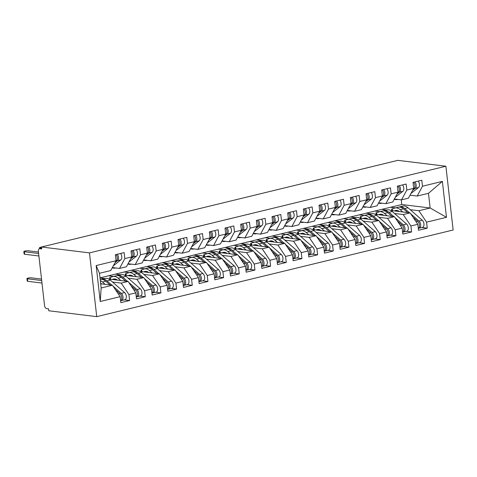 <?xml version="1.0" encoding="UTF-8"?>
<svg xmlns="http://www.w3.org/2000/svg" width="477" height="477" viewBox="0 0 477 477"><rect width="100%" height="100%" fill="white"/><g stroke="black" fill="none" stroke-linecap="round" stroke-linejoin="round"><path stroke-width="0.72" d="M41.636 248.261L39.818 248.702A2.963 1.711 -103.7 0 0 39.448 248.72A2.963 1.711 -103.7 0 0 38.375 251.379L44.54 305.483A2.963 1.711 -103.7 0 0 46.645 308.601L48.535 308.834L48.755 310.765L96.742 316.65L453.15 229.997L445.888 166.234L89.479 252.882L96.742 316.65M383.896 209.659L383.806 208.884M368.232 213.469L368.143 212.694M352.563 217.279L352.473 216.504M336.899 221.084L336.81 220.314M321.23 224.894L321.14 224.124M305.566 228.704L305.477 227.928M289.897 232.514L289.807 231.739M274.233 236.318L274.144 235.549M258.564 240.128L258.48 239.359M242.9 243.938L242.811 243.163M227.231 247.748L227.147 246.973M211.567 251.558L211.478 250.783M195.898 255.362L195.814 254.593M180.234 259.172L180.145 258.403M164.571 262.982L164.482 262.207M148.902 266.792L148.812 266.017M133.238 270.596L133.149 269.827M117.569 274.406L117.479 273.637M101.905 278.216L101.816 277.441M96.157 265.558L116.054 260.722L110.759 270.548L99.484 273.291L96.157 265.558L100.248 301.5L120.144 296.664L120.83 302.651L129.601 300.516L128.921 294.53L135.814 292.854L136.494 298.84L145.27 296.712L144.585 290.72L151.477 289.044L152.163 295.036L160.934 292.902L160.254 286.91L167.147 285.234L167.826 291.226L176.597 289.092L175.918 283.099L182.81 281.424L183.496 287.416L192.267 285.282L191.581 279.295L198.48 277.62L199.159 283.606L207.93 281.478L207.251 275.485L214.143 273.81L214.823 279.796L223.6 277.668L222.914 271.675L229.807 270L230.492 275.992L239.263 273.858L238.583 267.865L245.476 266.19L246.156 272.182L254.933 270.048L254.247 264.061L261.14 262.38L261.825 268.372L270.596 266.238L269.916 260.251L276.809 258.576L277.489 264.562L286.266 262.433L285.58 256.441L292.473 254.766L293.158 260.758L301.929 258.623L301.249 252.631L308.142 250.956L308.822 256.948L317.599 254.813L316.913 248.821L323.805 247.146L324.491 253.138L333.262 251.003L332.582 245.017L339.475 243.342L340.155 249.328L348.931 247.199L348.246 241.207L355.138 239.532L355.824 245.518L364.595 243.389L363.915 237.397L370.808 235.721L371.488 241.714L380.258 239.579L379.579 233.587L386.471 231.911L387.157 237.904L395.928 235.769L395.242 229.783L402.141 228.101L402.821 234.094L411.591 231.959L410.912 225.973L417.804 224.297L418.484 230.284L427.261 228.155L421.96 227.505M100.003 277.882L401.777 204.52L430.147 207.996L428.471 193.31L442.376 181.385L422.485 186.221L421.799 180.234L413.028 182.363L413.708 188.355L406.815 190.031L406.136 184.039L397.359 186.173L398.045 192.165L391.152 193.841L390.466 187.849L381.695 189.983L382.375 195.969L375.482 197.651L374.803 191.659L366.026 193.793L366.712 199.78L359.819 201.455L359.133 195.469L350.362 197.597L351.042 203.59L344.15 205.265L343.47 199.273L334.693 201.407L335.379 207.4L328.486 209.075L327.8 203.083L319.03 205.217L319.709 211.21L312.817 212.885L312.137 206.893L303.366 209.027L304.046 215.014L297.153 216.689L296.467 210.703L287.697 212.837L288.382 218.824L281.484 220.499L280.804 214.513L272.033 216.641L272.713 222.634L265.82 224.309L265.14 218.317L256.364 220.452L257.049 226.444L250.157 228.119L249.471 222.127L240.7 224.262L241.38 230.248L234.487 231.929L233.808 225.937L225.031 228.072L225.716 234.058L218.824 235.733L218.138 229.747L209.367 231.876L210.047 237.868L203.154 239.543L202.475 233.551L193.698 235.686L194.383 241.678L187.491 243.353L186.805 237.361L178.034 239.496L178.714 245.488L171.821 247.164L171.142 241.171L162.365 243.306L163.051 249.292L156.158 250.968L155.472 244.981L146.701 247.116L147.381 253.102L140.488 254.778L139.809 248.791L131.038 250.92L131.718 256.912L124.825 258.588L124.139 252.595L115.368 254.73L116.054 260.722M442.376 181.385L446.472 217.327L426.575 222.163L427.261 228.155M381.725 209.391L386.74 210.005M390.848 210.512L410.095 212.873L403.202 214.549L394.521 213.481M374.833 211.067L379.847 211.681M417.804 224.297L410.095 212.873M410.912 225.973L403.202 214.549M428.471 193.31L417.19 196.053L410.041 195.176M422.485 186.221L417.19 196.053M366.062 213.201L371.07 213.815M375.178 214.322L394.425 216.677L387.533 218.353L378.857 217.291M359.163 214.877L364.178 215.491M402.141 228.101L394.425 216.677M395.242 229.783L387.533 218.353M413.708 188.355L408.419 198.188L401.527 199.863L394.372 198.987M406.815 190.031L401.527 199.863M350.392 217.011L355.407 217.625M359.515 218.126L378.762 220.487L371.869 222.163L363.188 221.101M343.5 218.687L348.514 219.301M386.471 231.911L378.762 220.487M379.579 233.587L371.869 222.163M398.045 192.165L392.756 201.992L385.857 203.667L378.708 202.791M391.152 193.841L385.857 203.667M334.729 220.821L339.743 221.435M343.851 221.936L363.092 224.297L356.2 225.973L347.524 224.911M327.836 222.497L332.845 223.111M370.808 235.721L363.092 224.297M363.915 237.397L356.2 225.973M382.375 195.969L377.086 205.802L370.194 207.477L363.039 206.601M375.482 197.651L370.194 207.477M319.059 224.625L324.074 225.245M328.182 225.746L347.429 228.107L340.536 229.783L331.861 228.716M312.167 226.307L317.181 226.921M355.138 239.532L347.429 228.107M348.246 241.207L340.536 229.783M366.712 199.78L361.423 209.612L354.53 211.287L347.375 210.411M359.819 201.455L354.53 211.287M303.396 228.435L308.41 229.049M312.518 229.556L331.759 231.917L324.867 233.593L316.191 232.526M296.503 230.111L301.518 230.725M339.475 243.342L331.759 231.917M332.582 245.017L324.867 233.593M351.042 203.59L345.753 213.422L338.861 215.097L331.706 214.221M344.15 205.265L338.861 215.097M287.726 232.245L292.741 232.859M296.849 233.366L316.096 235.721L309.203 237.397L300.528 236.336M280.834 233.921L285.848 234.535M323.805 247.146L316.096 235.721M316.913 248.821L309.203 237.397M335.379 207.4L330.09 217.232L323.197 218.907L316.042 218.031M328.486 209.075L323.197 218.907M272.063 236.055L277.077 236.67M281.186 237.17L300.427 239.532L293.534 241.207L284.858 240.146M265.17 237.731L270.185 238.345M308.142 250.956L300.427 239.532M301.249 252.631L293.534 241.207M319.709 211.21L314.421 221.036L307.528 222.711L300.373 221.835M312.817 212.885L307.528 222.711M256.393 239.865L261.408 240.48M265.516 240.98L284.763 243.342L277.87 245.017L269.195 243.956M249.501 241.541L254.515 242.155M292.473 254.766L284.763 243.342M285.58 256.441L277.87 245.017M304.046 215.014L298.757 224.846L291.864 226.521L284.709 225.645M297.153 216.689L291.864 226.521M240.73 243.669L245.744 244.284M249.853 244.79L269.094 247.152L262.201 248.827L253.525 247.76M233.837 245.345L238.852 245.965M276.809 258.576L269.094 247.152M269.916 260.251L262.201 248.827M288.382 218.824L283.088 228.656L276.195 230.331L269.046 229.455M281.484 220.499L276.195 230.331M225.061 247.48L230.075 248.094M234.183 248.6L253.43 250.956L246.537 252.631L237.862 251.57M218.168 249.155L223.182 249.769M261.14 262.38L253.43 250.956M254.247 264.061L246.537 252.631M272.713 222.634L267.424 232.466L260.531 234.141L253.376 233.265M265.82 224.309L260.531 234.141M209.397 251.29L214.411 251.904M218.52 252.405L237.767 254.766L230.874 256.441L222.193 255.38M202.504 252.965L207.519 253.579M245.476 266.19L237.767 254.766M238.583 267.865L230.874 256.441M257.049 226.444L251.755 236.27L244.862 237.951L237.713 237.069M250.157 228.119L244.862 237.951M193.734 255.1L198.742 255.714M202.85 256.215L222.097 258.576L215.205 260.251L206.529 259.19M186.835 256.775L191.849 257.389M229.807 270L222.097 258.576M222.914 271.675L215.205 260.251M241.38 230.248L236.091 240.08L229.198 241.756L222.043 240.879M234.487 231.929L229.198 241.756M178.064 258.904L183.079 259.524M187.187 260.025L206.434 262.386L199.541 264.061L190.86 262.994M171.171 260.585L176.186 261.199M214.143 273.81L206.434 262.386M207.251 275.485L199.541 264.061M225.716 234.058L220.428 243.89L213.529 245.566L206.38 244.689M218.824 235.733L213.529 245.566M162.401 262.714L167.415 263.328M171.523 263.835L190.764 266.196L183.872 267.871L175.196 266.804M155.508 264.389L160.516 265.003M198.48 277.62L190.764 266.196M191.581 279.295L183.872 267.871M210.047 237.868L204.758 247.7L197.866 249.376L190.711 248.499M203.154 239.543L197.866 249.376M146.731 266.524L151.746 267.138M155.854 267.645L175.101 270L168.208 271.675L159.533 270.614M139.839 268.199L144.853 268.813M182.81 281.424L175.101 270M175.918 283.099L168.208 271.675M194.383 241.678L189.095 251.51L182.202 253.186L175.047 252.309M187.491 243.353L182.202 253.186M131.068 270.334L136.082 270.948M140.19 271.449L159.431 273.81L152.539 275.485L143.863 274.424M124.175 272.009L129.189 272.623M167.147 285.234L159.431 273.81M160.254 286.91L152.539 275.485M178.714 245.488L173.425 255.314L166.533 256.99L159.378 256.113M171.821 247.164L166.533 256.99M115.398 274.144L120.413 274.758M124.521 275.259L143.768 277.62L136.875 279.295L128.2 278.234M108.506 275.819L113.52 276.433M151.477 289.044L143.768 277.62M144.585 290.72L136.875 279.295M163.051 249.292L157.762 259.124L150.869 260.8L143.714 259.923M156.158 250.968L150.869 260.8M100.015 277.984L104.749 278.562M108.857 279.069L128.098 281.43L121.206 283.105L112.53 282.038M135.814 292.854L128.098 281.43M128.921 294.53L121.206 283.105M147.381 253.102L142.092 262.934L135.2 264.61L128.045 263.733M140.488 254.778L135.2 264.61M39.818 248.702L41.714 248.934L41.493 247.003L89.479 252.882M100.677 283.797L112.435 285.234L101.154 287.977L100.248 301.5M120.144 296.664L112.435 285.234M131.718 256.912L126.429 266.744L119.536 268.42L112.381 267.543M124.825 258.588L119.536 268.42M41.493 247.003L397.896 160.35L445.888 166.234M401.777 204.52L401.246 199.827M390.496 207.262L395.511 207.877M410.19 209.671L418.866 210.739L430.147 207.996L446.472 217.327M99.484 273.291L101.154 287.977M426.575 222.163L418.866 210.739M129.601 300.516L124.3 299.866M145.27 296.712L139.97 296.062M160.934 292.902L155.633 292.252M176.597 289.092L171.303 288.442M192.267 285.282L186.966 284.632M207.93 281.478L202.636 280.828M223.6 277.668L218.299 277.018M239.263 273.858L233.963 273.208M254.933 270.048L249.632 269.398M270.596 266.238L265.295 265.588M286.266 262.433L280.965 261.784M301.929 258.623L296.628 257.974M317.599 254.813L312.298 254.163M333.262 251.003L327.961 250.353M348.931 247.199L343.631 246.549M364.595 243.389L359.294 242.739M380.258 239.579L374.964 238.929M395.928 235.769L390.627 235.119M411.591 231.959L406.291 231.309M115.607 261.545L116.34 260.973A3.947 2.284 -103.7 0 0 117.241 257.687A3.947 2.284 -103.7 0 0 116.018 254.575M114.975 262.72L117.592 260.669A3.947 2.284 -103.7 0 0 118.493 257.383A3.947 2.284 -103.7 0 0 117.27 254.271M120.562 253.466A3.947 2.284 76.3 0 1 121.784 256.578A3.947 2.284 76.3 0 1 120.884 259.864L113.317 265.808M38.452 252.029L28.262 250.783A2.468 0.429 -6.5 0 0 25.502 250.938A2.468 0.429 -6.5 0 0 23.85 251.534A2.468 0.429 -6.5 0 0 24.345 251.731L24.631 254.247A2.468 0.429 173.5 0 1 24.136 254.05L23.85 251.534M38.905 255.994L24.631 254.247M38.619 253.484L24.345 251.731M113.073 286.188L121.319 293.385A3.947 2.284 76.3 0 1 123.006 296.986A3.947 2.284 76.3 0 1 121.575 300.534L124.861 299.735A3.947 2.284 -103.7 0 0 126.292 296.187A3.947 2.284 -103.7 0 0 124.61 292.58L110.312 280.106A12.444 7.185 -103.7 0 0 105.232 278.449L101.941 279.248A12.444 7.185 76.3 0 1 107.021 280.905L111.916 285.174M121.575 300.534A3.947 2.284 76.3 0 1 121.092 300.564L120.896 300.54M115.374 289.593L120.067 293.689A3.947 2.284 76.3 0 1 121.748 297.29A3.947 2.284 76.3 0 1 120.609 300.731M27.427 278.783L27.714 281.299A2.468 0.429 173.5 0 1 27.219 281.102L26.933 278.586A2.468 0.429 -6.5 0 0 27.427 278.783L41.696 280.536M41.535 279.081L31.345 277.835A2.468 0.429 -6.5 0 0 28.584 277.99A2.468 0.429 -6.5 0 0 26.933 278.586M101.756 283.928A9.874 5.7 -103.7 0 0 100.611 283.201M101.279 279.45L101.613 279.343A12.444 7.185 76.3 0 1 101.941 279.248M100.206 279.671L100.689 279.552A12.444 7.185 76.3 0 1 105.769 281.209L110.05 284.942M105.155 284.346L102.477 282.008A12.444 7.185 -103.7 0 0 100.319 280.631M27.714 281.299L41.982 283.046M131.276 257.735L132.004 257.163A3.947 2.284 -103.7 0 0 132.904 253.877A3.947 2.284 -103.7 0 0 131.682 250.765M130.638 258.91L133.262 256.859A3.947 2.284 -103.7 0 0 134.156 253.573A3.947 2.284 -103.7 0 0 132.94 250.461M136.225 249.662A3.947 2.284 76.3 0 1 137.448 252.774A3.947 2.284 76.3 0 1 136.547 256.06L128.981 261.998M41.499 247.074A2.468 0.429 -6.5 0 0 39.513 247.73A2.468 0.429 -6.5 0 0 40.008 247.927L40.086 248.565M41.618 248.123L40.008 247.927M115.637 267.943A12.444 7.185 76.3 0 1 115.219 268.068A12.444 7.185 76.3 0 1 112.256 267.77M146.94 253.931L147.673 253.353A3.947 2.284 -103.7 0 0 148.574 250.067A3.947 2.284 -103.7 0 0 147.351 246.955M146.308 255.106L148.925 253.048A3.947 2.284 -103.7 0 0 149.826 249.763A3.947 2.284 -103.7 0 0 148.603 246.651M151.895 245.852A3.947 2.284 76.3 0 1 153.117 248.964A3.947 2.284 76.3 0 1 152.217 252.25L144.644 258.188M131.306 264.133A12.444 7.185 76.3 0 1 130.889 264.258A12.444 7.185 76.3 0 1 127.925 263.96M162.603 250.121L163.337 249.543A3.947 2.284 -103.7 0 0 164.237 246.257A3.947 2.284 -103.7 0 0 163.015 243.145M161.971 251.296L164.595 249.238A3.947 2.284 -103.7 0 0 165.489 245.953A3.947 2.284 -103.7 0 0 164.273 242.841M167.558 242.042A3.947 2.284 76.3 0 1 168.78 245.154A3.947 2.284 76.3 0 1 167.88 248.439L160.314 254.378M146.97 260.323A12.444 7.185 76.3 0 1 146.552 260.448A12.444 7.185 76.3 0 1 143.589 260.15M178.273 246.311L179.006 245.738A3.947 2.284 -103.7 0 0 179.901 242.453A3.947 2.284 -103.7 0 0 178.684 239.335M177.641 247.485L180.258 245.428A3.947 2.284 -103.7 0 0 181.159 242.143A3.947 2.284 -103.7 0 0 179.936 239.031M183.228 238.232A3.947 2.284 76.3 0 1 184.444 241.344A3.947 2.284 76.3 0 1 183.55 244.629L175.977 250.574M162.639 256.513A12.444 7.185 76.3 0 1 162.222 256.638A12.444 7.185 76.3 0 1 159.258 256.34M128.742 282.378L136.988 289.575A3.947 2.284 76.3 0 1 138.67 293.176A3.947 2.284 76.3 0 1 137.239 296.724L140.53 295.925A3.947 2.284 -103.7 0 0 141.961 292.377A3.947 2.284 -103.7 0 0 140.28 288.776L125.982 276.296A12.444 7.185 -103.7 0 0 120.896 274.639L117.604 275.438A12.444 7.185 76.3 0 1 122.69 277.095L127.58 281.364M137.239 296.724A3.947 2.284 76.3 0 1 136.762 296.754L136.565 296.73M131.038 285.783L135.736 289.879A3.947 2.284 76.3 0 1 137.418 293.48A3.947 2.284 76.3 0 1 136.273 296.921M114.76 278.956L113.943 279.236L114.987 278.985M117.425 280.118A9.874 5.7 -103.7 0 0 113.669 279.039A9.874 5.7 -103.7 0 0 113.407 279.111L112.28 279.486M115.303 279.045L113.138 279.594M116.943 275.646L117.276 275.533A12.444 7.185 76.3 0 1 117.604 275.438M109.943 279.2L109.543 277.745L110.223 277.471L110.718 279.295M120.824 280.536L118.147 278.198A12.444 7.185 -103.7 0 0 113.061 276.541A12.444 7.185 -103.7 0 0 112.733 276.636L110.223 277.471M113.061 276.541L116.352 275.742A12.444 7.185 76.3 0 1 121.438 277.399L125.713 281.138M144.406 278.568L152.652 285.765A3.947 2.284 76.3 0 1 154.339 289.366A3.947 2.284 76.3 0 1 152.908 292.914L156.194 292.115A3.947 2.284 -103.7 0 0 157.625 288.567A3.947 2.284 -103.7 0 0 155.943 284.966L141.645 272.486A12.444 7.185 -103.7 0 0 136.559 270.829L133.274 271.628A12.444 7.185 76.3 0 1 138.354 273.285L143.249 277.554M152.908 292.914A3.947 2.284 76.3 0 1 152.425 292.944L152.229 292.92M146.707 281.973L151.4 286.069A3.947 2.284 76.3 0 1 153.081 289.67A3.947 2.284 76.3 0 1 151.942 293.111M130.424 275.146L129.607 275.432L130.656 275.175M133.089 276.308A9.874 5.7 -103.7 0 0 129.333 275.229A9.874 5.7 -103.7 0 0 129.076 275.307L127.943 275.682M130.966 275.235L128.808 275.784M132.606 271.836L132.946 271.723A12.444 7.185 76.3 0 1 133.274 271.628M125.606 275.39L125.212 273.941L125.886 273.661L126.387 275.485M136.488 276.726L133.81 274.394A12.444 7.185 -103.7 0 0 128.73 272.737A12.444 7.185 -103.7 0 0 128.402 272.826L125.886 273.661M128.73 272.737L132.022 271.938A12.444 7.185 76.3 0 1 137.102 273.589L141.383 277.328M160.075 274.758L168.321 281.955A3.947 2.284 76.3 0 1 170.003 285.556A3.947 2.284 76.3 0 1 168.572 289.104L171.863 288.305A3.947 2.284 -103.7 0 0 173.294 284.757A3.947 2.284 -103.7 0 0 171.607 281.156L157.315 268.676A12.444 7.185 -103.7 0 0 152.229 267.019L148.937 267.824A12.444 7.185 76.3 0 1 154.023 269.481L158.913 273.744M168.572 289.104A3.947 2.284 76.3 0 1 168.095 289.134L167.892 289.11M162.371 278.163L167.069 282.259A3.947 2.284 76.3 0 1 168.751 285.86A3.947 2.284 76.3 0 1 167.606 289.3M146.093 271.341L145.276 271.622L146.32 271.365M148.752 272.504A9.874 5.7 -103.7 0 0 145.002 271.419A9.874 5.7 -103.7 0 0 144.74 271.496L143.613 271.872M146.636 271.425L144.471 271.979M148.275 268.026L148.609 267.913A12.444 7.185 76.3 0 1 148.937 267.824M141.275 271.586L140.876 270.131L141.556 269.857L142.051 271.681M152.157 272.916L149.48 270.584A12.444 7.185 -103.7 0 0 144.394 268.927A12.444 7.185 -103.7 0 0 144.066 269.022L141.556 269.857M144.394 268.927L147.685 268.128A12.444 7.185 76.3 0 1 152.771 269.785L157.046 273.518M175.739 270.954L183.985 278.151A3.947 2.284 76.3 0 1 185.666 281.752A3.947 2.284 76.3 0 1 184.235 285.3L187.527 284.495A3.947 2.284 -103.7 0 0 188.958 280.947A3.947 2.284 -103.7 0 0 187.276 277.346L172.978 264.872A12.444 7.185 -103.7 0 0 167.892 263.215L164.607 264.014A12.444 7.185 76.3 0 1 169.687 265.671L174.582 269.94M184.235 285.3A3.947 2.284 76.3 0 1 183.758 285.324L183.562 285.306M178.04 274.353L182.733 278.455A3.947 2.284 76.3 0 1 184.414 282.056A3.947 2.284 76.3 0 1 183.275 285.496M161.757 267.531L160.94 267.812L161.989 267.555M164.422 268.694A9.874 5.7 -103.7 0 0 160.666 267.609A9.874 5.7 -103.7 0 0 160.409 267.686L159.276 268.062M162.299 267.615L160.141 268.169M163.939 264.216L164.279 264.109A12.444 7.185 76.3 0 1 164.607 264.014M156.939 267.776L156.545 266.321L157.219 266.047L157.72 267.871M167.821 269.111L165.143 266.774A12.444 7.185 -103.7 0 0 160.063 265.117A12.444 7.185 -103.7 0 0 159.735 265.212L157.219 266.047M160.063 265.117L163.349 264.318A12.444 7.185 76.3 0 1 168.435 265.975L172.716 269.708M193.936 242.501L194.67 241.928A3.947 2.284 -103.7 0 0 195.57 238.643A3.947 2.284 -103.7 0 0 194.348 235.531M193.304 243.675L195.922 241.624A3.947 2.284 -103.7 0 0 196.822 238.339A3.947 2.284 -103.7 0 0 195.606 235.227M198.891 234.422A3.947 2.284 76.3 0 1 200.113 237.54A3.947 2.284 76.3 0 1 199.213 240.819L191.647 246.764M178.303 252.709A12.444 7.185 76.3 0 1 177.885 252.834A12.444 7.185 76.3 0 1 174.922 252.536M191.408 267.144L199.654 274.341A3.947 2.284 76.3 0 1 201.336 277.942A3.947 2.284 76.3 0 1 199.905 281.49L203.196 280.691A3.947 2.284 -103.7 0 0 204.627 277.143A3.947 2.284 -103.7 0 0 202.94 273.542L188.642 261.062A12.444 7.185 -103.7 0 0 183.562 259.405L180.27 260.203A12.444 7.185 76.3 0 1 185.356 261.861L190.245 266.13M199.905 281.49A3.947 2.284 76.3 0 1 199.428 281.519L199.225 281.496M193.704 270.548L198.396 274.645A3.947 2.284 76.3 0 1 200.084 278.246A3.947 2.284 76.3 0 1 198.939 281.686M177.426 263.721L176.609 264.002L177.653 263.745M180.085 264.884A9.874 5.7 -103.7 0 0 176.335 263.805A9.874 5.7 -103.7 0 0 176.073 263.876L174.946 264.252M177.969 263.805L175.804 264.359M179.608 260.412L179.942 260.299A12.444 7.185 76.3 0 1 180.27 260.203M172.602 263.966L172.209 262.511L172.889 262.237L173.384 264.061M183.49 265.301L180.813 262.964A12.444 7.185 -103.7 0 0 175.727 261.307A12.444 7.185 -103.7 0 0 175.399 261.402L172.889 262.237M175.727 261.307L179.018 260.508A12.444 7.185 76.3 0 1 184.104 262.165L188.379 265.904M209.606 238.691L210.339 238.118A3.947 2.284 -103.7 0 0 211.233 234.833A3.947 2.284 -103.7 0 0 210.017 231.721M208.974 239.871L211.591 237.814A3.947 2.284 -103.7 0 0 212.492 234.529A3.947 2.284 -103.7 0 0 211.269 231.417M214.561 230.618A3.947 2.284 76.3 0 1 215.777 233.73A3.947 2.284 76.3 0 1 214.883 237.015L207.31 242.954M193.966 248.899A12.444 7.185 76.3 0 1 193.549 249.024A12.444 7.185 76.3 0 1 190.591 248.726M225.269 234.887L226.003 234.308A3.947 2.284 -103.7 0 0 226.903 231.023A3.947 2.284 -103.7 0 0 225.681 227.911M224.637 236.061L227.255 234.004A3.947 2.284 -103.7 0 0 228.155 230.719A3.947 2.284 -103.7 0 0 226.933 227.607M230.224 226.808A3.947 2.284 76.3 0 1 231.446 229.92A3.947 2.284 76.3 0 1 230.546 233.205L222.98 239.144M209.636 245.089A12.444 7.185 76.3 0 1 209.218 245.214A12.444 7.185 76.3 0 1 206.255 244.916M240.939 231.077L241.672 230.498A3.947 2.284 -103.7 0 0 242.566 227.213A3.947 2.284 -103.7 0 0 241.35 224.101M240.307 232.251L242.924 230.194A3.947 2.284 -103.7 0 0 243.819 226.909A3.947 2.284 -103.7 0 0 242.602 223.796M245.893 222.997A3.947 2.284 76.3 0 1 247.11 226.11A3.947 2.284 76.3 0 1 246.215 229.395L238.643 235.334M225.299 241.279A12.444 7.185 76.3 0 1 224.882 241.404A12.444 7.185 76.3 0 1 221.924 241.106M207.072 263.334L215.318 270.531A3.947 2.284 76.3 0 1 216.999 274.132A3.947 2.284 76.3 0 1 215.568 277.68L218.86 276.881A3.947 2.284 -103.7 0 0 220.291 273.333A3.947 2.284 -103.7 0 0 218.609 269.732L204.311 257.252A12.444 7.185 -103.7 0 0 199.225 255.594L195.94 256.393A12.444 7.185 76.3 0 1 201.02 258.051L205.909 262.32M215.568 277.68A3.947 2.284 76.3 0 1 215.091 277.709L214.894 277.686M209.367 266.738L214.066 270.835A3.947 2.284 76.3 0 1 215.747 274.436A3.947 2.284 76.3 0 1 214.608 277.876M193.09 259.911L192.273 260.198L193.322 259.941M195.755 261.074A9.874 5.7 -103.7 0 0 191.998 259.995A9.874 5.7 -103.7 0 0 191.742 260.066L190.609 260.442M193.632 260.001L191.474 260.549M195.272 256.602L195.612 256.489A12.444 7.185 76.3 0 1 195.94 256.393M188.272 260.156L187.878 258.707L188.552 258.427L189.053 260.251M199.153 261.491L196.476 259.154A12.444 7.185 -103.7 0 0 191.396 257.502A12.444 7.185 -103.7 0 0 191.068 257.592L188.552 258.427M191.396 257.502L194.682 256.698A12.444 7.185 76.3 0 1 199.768 258.355L204.049 262.094M222.741 259.524L230.987 266.721A3.947 2.284 76.3 0 1 232.669 270.322A3.947 2.284 76.3 0 1 231.238 273.87L234.529 273.071A3.947 2.284 -103.7 0 0 235.96 269.523A3.947 2.284 -103.7 0 0 234.273 265.922L219.975 253.442A12.444 7.185 -103.7 0 0 214.894 251.784L211.603 252.589A12.444 7.185 76.3 0 1 216.689 254.241L221.578 258.51M231.238 273.87A3.947 2.284 76.3 0 1 230.761 273.899L230.558 273.876M225.037 262.928L229.729 267.025A3.947 2.284 76.3 0 1 231.417 270.626A3.947 2.284 76.3 0 1 230.272 274.066M208.759 256.101L207.942 256.387L208.986 256.131M211.418 257.264A9.874 5.7 -103.7 0 0 207.668 256.185A9.874 5.7 -103.7 0 0 207.406 256.262L206.273 256.638M209.302 256.191L207.137 256.739M210.941 252.792L211.275 252.679A12.444 7.185 76.3 0 1 211.603 252.589M203.935 256.352L203.542 254.897L204.222 254.617L204.716 256.447M214.817 257.681L212.146 255.35A12.444 7.185 -103.7 0 0 207.06 253.692A12.444 7.185 -103.7 0 0 206.732 253.788L204.222 254.617M207.06 253.692L210.351 252.893A12.444 7.185 76.3 0 1 215.431 254.551L219.712 258.284M238.405 255.714L246.651 262.91A3.947 2.284 76.3 0 1 248.332 266.512A3.947 2.284 76.3 0 1 246.901 270.06L250.192 269.261A3.947 2.284 -103.7 0 0 251.623 265.713A3.947 2.284 -103.7 0 0 249.942 262.111L235.644 249.632A12.444 7.185 -103.7 0 0 230.558 247.98L227.267 248.779A12.444 7.185 76.3 0 1 232.353 250.437L237.242 254.706M246.901 270.06A3.947 2.284 76.3 0 1 246.424 270.089L246.227 270.065M240.7 259.118L245.399 263.215A3.947 2.284 76.3 0 1 247.08 266.822A3.947 2.284 76.3 0 1 245.941 270.262M224.423 252.297L223.606 252.577L224.655 252.321M227.088 253.46A9.874 5.7 -103.7 0 0 223.331 252.375A9.874 5.7 -103.7 0 0 223.075 252.452L221.942 252.828M224.965 252.381L222.807 252.935M226.605 248.982L226.939 248.875A12.444 7.185 76.3 0 1 227.267 248.779M219.605 252.542L219.205 251.087L219.885 250.813L220.38 252.637M230.486 253.877L227.809 251.54A12.444 7.185 -103.7 0 0 222.723 249.882A12.444 7.185 -103.7 0 0 222.395 249.978L219.885 250.813M222.723 249.882L226.015 249.083A12.444 7.185 76.3 0 1 231.101 250.741L235.382 254.474M256.602 227.267L257.336 226.694A3.947 2.284 -103.7 0 0 258.236 223.409A3.947 2.284 -103.7 0 0 257.014 220.296M255.97 228.441L258.588 226.384A3.947 2.284 -103.7 0 0 259.488 223.105A3.947 2.284 -103.7 0 0 258.266 219.986M261.557 219.187A3.947 2.284 76.3 0 1 262.779 222.3A3.947 2.284 76.3 0 1 261.879 225.585L254.313 231.53M240.968 237.468A12.444 7.185 76.3 0 1 240.551 237.594A12.444 7.185 76.3 0 1 237.588 237.296M254.074 251.91L262.314 259.106A3.947 2.284 76.3 0 1 264.002 262.708A3.947 2.284 76.3 0 1 262.571 266.255L265.862 265.456A3.947 2.284 -103.7 0 0 267.287 261.909A3.947 2.284 -103.7 0 0 265.606 258.301L251.307 245.828A12.444 7.185 -103.7 0 0 246.227 244.17L242.936 244.969A12.444 7.185 76.3 0 1 248.022 246.627L252.911 250.896M262.571 266.255A3.947 2.284 76.3 0 1 262.094 266.279L261.891 266.261M256.37 255.314L261.062 259.41A3.947 2.284 76.3 0 1 262.749 263.012A3.947 2.284 76.3 0 1 261.605 266.452M240.092 248.487L239.269 248.767L240.319 248.511M242.751 249.65A9.874 5.7 -103.7 0 0 239.001 248.571A9.874 5.7 -103.7 0 0 238.738 248.642L237.606 249.018M240.635 248.571L238.47 249.125M242.274 245.172L242.608 245.065A12.444 7.185 76.3 0 1 242.936 244.969M235.268 248.732L234.875 247.277L235.555 247.003L236.049 248.827M246.15 250.067L243.479 247.73A12.444 7.185 -103.7 0 0 238.393 246.072A12.444 7.185 -103.7 0 0 238.065 246.168L235.555 247.003M238.393 246.072L241.684 245.273A12.444 7.185 76.3 0 1 246.764 246.931L251.045 250.663M272.272 223.457L273.005 222.884A3.947 2.284 -103.7 0 0 273.899 219.599A3.947 2.284 -103.7 0 0 272.683 216.486M271.64 224.631L274.257 222.58A3.947 2.284 -103.7 0 0 275.151 219.295A3.947 2.284 -103.7 0 0 273.935 216.182M277.226 215.383A3.947 2.284 76.3 0 1 278.443 218.496A3.947 2.284 76.3 0 1 277.542 221.781L269.976 227.72M256.632 233.664A12.444 7.185 76.3 0 1 256.215 233.79A12.444 7.185 76.3 0 1 253.257 233.492M269.738 248.1L277.984 255.296A3.947 2.284 76.3 0 1 279.665 258.898A3.947 2.284 76.3 0 1 278.234 262.445L281.525 261.646A3.947 2.284 -103.7 0 0 282.956 258.099A3.947 2.284 -103.7 0 0 281.275 254.497L266.977 242.018A12.444 7.185 -103.7 0 0 261.891 240.36L258.6 241.159A12.444 7.185 76.3 0 1 263.686 242.817L268.575 247.086M278.234 262.445A3.947 2.284 76.3 0 1 277.757 262.475L277.56 262.451M272.033 251.504L276.732 255.6A3.947 2.284 76.3 0 1 278.413 259.202A3.947 2.284 76.3 0 1 277.274 262.642M255.755 244.677L254.939 244.957L255.982 244.707M258.421 245.84A9.874 5.7 -103.7 0 0 254.664 244.761A9.874 5.7 -103.7 0 0 254.402 244.832L253.275 245.208M256.298 244.761L254.14 245.315M257.938 241.368L258.272 241.255A12.444 7.185 76.3 0 1 258.6 241.159M250.938 244.922L250.538 243.467L251.218 243.192L251.713 245.017M261.819 246.257L259.142 243.92A12.444 7.185 -103.7 0 0 254.056 242.262A12.444 7.185 -103.7 0 0 253.728 242.358L251.218 243.192M254.056 242.262L257.347 241.463A12.444 7.185 76.3 0 1 262.433 243.121L266.715 246.859M287.935 219.647L288.668 219.074A3.947 2.284 -103.7 0 0 289.569 215.789A3.947 2.284 -103.7 0 0 288.346 212.676M287.303 220.827L289.921 218.77A3.947 2.284 -103.7 0 0 290.821 215.485A3.947 2.284 -103.7 0 0 289.599 212.372M292.89 211.573A3.947 2.284 76.3 0 1 294.112 214.686A3.947 2.284 76.3 0 1 293.212 217.971L285.645 223.91M272.301 229.854A12.444 7.185 76.3 0 1 271.884 229.98A12.444 7.185 76.3 0 1 268.921 229.681M285.401 244.29L293.647 251.486A3.947 2.284 76.3 0 1 295.335 255.088A3.947 2.284 76.3 0 1 293.904 258.635L297.189 257.836A3.947 2.284 -103.7 0 0 298.62 254.289A3.947 2.284 -103.7 0 0 296.938 250.687L282.64 238.208A12.444 7.185 -103.7 0 0 277.56 236.55L274.269 237.349A12.444 7.185 76.3 0 1 279.349 239.007L284.244 243.276M293.904 258.635A3.947 2.284 76.3 0 1 293.421 258.665L293.224 258.641M287.703 247.694L292.395 251.79A3.947 2.284 76.3 0 1 294.076 255.392A3.947 2.284 76.3 0 1 292.938 258.832M271.425 240.867L270.602 241.153L271.651 240.897M274.084 242.03A9.874 5.7 -103.7 0 0 270.334 240.951A9.874 5.7 -103.7 0 0 270.071 241.028L268.939 241.404M271.968 240.957L269.803 241.505M273.607 237.558L273.941 237.445A12.444 7.185 76.3 0 1 274.269 237.349M266.601 241.112L266.208 239.663L266.882 239.382L267.382 241.207M277.483 242.447L274.806 240.116A12.444 7.185 -103.7 0 0 269.726 238.458A12.444 7.185 -103.7 0 0 269.398 238.548L266.882 239.382M269.726 238.458L273.017 237.653A12.444 7.185 76.3 0 1 278.097 239.311L282.378 243.049M303.605 215.842L304.332 215.264A3.947 2.284 -103.7 0 0 305.232 211.979A3.947 2.284 -103.7 0 0 304.016 208.866M302.967 217.017L305.59 214.96A3.947 2.284 -103.7 0 0 306.484 211.675A3.947 2.284 -103.7 0 0 305.268 208.562M308.553 207.763A3.947 2.284 76.3 0 1 309.776 210.876A3.947 2.284 76.3 0 1 308.875 214.161L301.309 220.1M287.965 226.044A12.444 7.185 76.3 0 1 287.548 226.17A12.444 7.185 76.3 0 1 284.59 225.871M301.07 240.48L309.317 247.676A3.947 2.284 76.3 0 1 310.998 251.278A3.947 2.284 76.3 0 1 309.567 254.825L312.858 254.026A3.947 2.284 -103.7 0 0 314.289 250.479A3.947 2.284 -103.7 0 0 312.608 246.877L298.31 234.398A12.444 7.185 -103.7 0 0 293.224 232.74L289.933 233.545A12.444 7.185 76.3 0 1 295.019 235.197L299.908 239.466M309.567 254.825A3.947 2.284 76.3 0 1 309.09 254.855L308.893 254.831M303.366 243.884L308.064 247.98A3.947 2.284 76.3 0 1 309.746 251.582A3.947 2.284 76.3 0 1 308.607 255.022M287.088 237.063L286.272 237.343L287.315 237.087M289.754 238.226A9.874 5.7 -103.7 0 0 285.997 237.141A9.874 5.7 -103.7 0 0 285.735 237.218L284.608 237.594M287.631 237.147L285.467 237.695M289.271 233.748L289.605 233.635A12.444 7.185 76.3 0 1 289.933 233.545M282.271 237.307L281.871 235.853L282.551 235.578L283.046 237.403M293.152 238.637L290.475 236.306A12.444 7.185 -103.7 0 0 285.389 234.648A12.444 7.185 -103.7 0 0 285.061 234.744L282.551 235.578M285.389 234.648L288.68 233.849A12.444 7.185 76.3 0 1 293.766 235.507L298.047 239.239M319.268 212.032L320.001 211.454A3.947 2.284 -103.7 0 0 320.902 208.175A3.947 2.284 -103.7 0 0 319.679 205.056M318.636 213.207L321.254 211.15A3.947 2.284 -103.7 0 0 322.154 207.865A3.947 2.284 -103.7 0 0 320.932 204.752M324.223 203.953A3.947 2.284 76.3 0 1 325.445 207.066A3.947 2.284 76.3 0 1 324.545 210.351L316.972 216.296M303.634 222.234A12.444 7.185 76.3 0 1 303.217 222.36A12.444 7.185 76.3 0 1 300.254 222.061M316.734 236.675L324.98 243.866A3.947 2.284 76.3 0 1 326.667 247.474A3.947 2.284 76.3 0 1 325.236 251.021L328.522 250.216A3.947 2.284 -103.7 0 0 329.953 246.669A3.947 2.284 -103.7 0 0 328.271 243.067L313.973 230.594A12.444 7.185 -103.7 0 0 308.893 228.936L305.602 229.735A12.444 7.185 76.3 0 1 310.682 231.393L315.577 235.662M325.236 251.021A3.947 2.284 76.3 0 1 324.754 251.045L324.557 251.027M319.035 240.074L323.728 244.176A3.947 2.284 76.3 0 1 325.409 247.778A3.947 2.284 76.3 0 1 324.271 251.218M302.752 233.253L301.935 233.533L302.984 233.277M305.417 234.416A9.874 5.7 -103.7 0 0 301.661 233.331A9.874 5.7 -103.7 0 0 301.404 233.408L300.272 233.784M303.3 233.336L301.136 233.891M304.934 229.938L305.274 229.831A12.444 7.185 76.3 0 1 305.602 229.735M297.934 233.497L297.541 232.043L298.214 231.768L298.715 233.593M308.816 234.833L306.139 232.496A12.444 7.185 -103.7 0 0 301.059 230.838A12.444 7.185 -103.7 0 0 300.731 230.934L298.214 231.768M301.059 230.838L304.35 230.039A12.444 7.185 76.3 0 1 309.43 231.697L313.711 235.429M334.932 208.222L335.665 207.65A3.947 2.284 -103.7 0 0 336.565 204.365A3.947 2.284 -103.7 0 0 335.343 201.252M334.299 209.397L336.923 207.346A3.947 2.284 -103.7 0 0 337.817 204.061A3.947 2.284 -103.7 0 0 336.601 200.948M339.886 200.143A3.947 2.284 76.3 0 1 341.109 203.256A3.947 2.284 76.3 0 1 340.208 206.541L332.642 212.486M319.298 218.424A12.444 7.185 76.3 0 1 318.88 218.549A12.444 7.185 76.3 0 1 315.917 218.257M332.403 232.865L340.65 240.062A3.947 2.284 76.3 0 1 342.331 243.664A3.947 2.284 76.3 0 1 340.9 247.211L344.191 246.412A3.947 2.284 -103.7 0 0 345.622 242.865A3.947 2.284 -103.7 0 0 343.941 239.263L329.643 226.784A12.444 7.185 -103.7 0 0 324.557 225.126L321.265 225.925A12.444 7.185 76.3 0 1 326.351 227.583L331.241 231.852M340.9 247.211A3.947 2.284 76.3 0 1 340.423 247.241L340.226 247.217M334.699 236.27L339.397 240.366A3.947 2.284 76.3 0 1 341.079 243.968A3.947 2.284 76.3 0 1 339.934 247.408M318.421 229.443L317.604 229.723L318.648 229.467M321.081 230.606A9.874 5.7 -103.7 0 0 317.33 229.526A9.874 5.7 -103.7 0 0 317.068 229.598L315.941 229.974M318.964 229.526L316.8 230.081M320.604 226.134L320.938 226.02A12.444 7.185 76.3 0 1 321.265 225.925M313.604 229.687L313.204 228.233L313.884 227.958L314.379 229.783M324.485 231.023L321.808 228.686A12.444 7.185 -103.7 0 0 316.722 227.028A12.444 7.185 -103.7 0 0 316.394 227.124L313.884 227.958M316.722 227.028L320.013 226.229A12.444 7.185 76.3 0 1 325.099 227.887L329.374 231.619M350.601 204.412L351.334 203.84A3.947 2.284 -103.7 0 0 352.229 200.555A3.947 2.284 -103.7 0 0 351.012 197.442M349.969 205.587L352.586 203.536A3.947 2.284 -103.7 0 0 353.487 200.251A3.947 2.284 -103.7 0 0 352.264 197.138M355.556 196.339A3.947 2.284 76.3 0 1 356.772 199.452A3.947 2.284 76.3 0 1 355.878 202.737L348.305 208.676M334.967 214.62A12.444 7.185 76.3 0 1 334.55 214.745A12.444 7.185 76.3 0 1 331.587 214.447M348.067 229.055L356.313 236.252A3.947 2.284 76.3 0 1 357.994 239.853A3.947 2.284 76.3 0 1 356.563 243.401L359.855 242.602A3.947 2.284 -103.7 0 0 361.286 239.055A3.947 2.284 -103.7 0 0 359.604 235.453L345.306 222.974A12.444 7.185 -103.7 0 0 340.22 221.316L336.935 222.115A12.444 7.185 76.3 0 1 342.015 223.773L346.91 228.042M356.563 243.401A3.947 2.284 76.3 0 1 356.086 243.431L355.89 243.407M350.368 232.46L355.061 236.556A3.947 2.284 76.3 0 1 356.742 240.158A3.947 2.284 76.3 0 1 355.603 243.598M334.085 225.633L333.268 225.913L334.317 225.663M336.75 226.796A9.874 5.7 -103.7 0 0 332.994 225.716A9.874 5.7 -103.7 0 0 332.737 225.788L331.604 226.164M334.627 225.722L332.469 226.271M336.267 222.324L336.607 222.21A12.444 7.185 76.3 0 1 336.935 222.115M329.267 225.877L328.874 224.428L329.547 224.148L330.048 225.973M340.149 227.213L337.472 224.876A12.444 7.185 -103.7 0 0 332.391 223.224A12.444 7.185 -103.7 0 0 332.064 223.314L329.547 224.148M332.391 223.224L335.677 222.419A12.444 7.185 76.3 0 1 340.763 224.077L345.044 227.815M366.264 200.608L366.998 200.03A3.947 2.284 -103.7 0 0 367.898 196.745A3.947 2.284 -103.7 0 0 366.676 193.632M365.632 201.783L368.25 199.726A3.947 2.284 -103.7 0 0 369.15 196.441A3.947 2.284 -103.7 0 0 367.934 193.328M371.219 192.529A3.947 2.284 76.3 0 1 372.442 195.642A3.947 2.284 76.3 0 1 371.541 198.927L363.975 204.866M350.631 210.81A12.444 7.185 76.3 0 1 350.213 210.935A12.444 7.185 76.3 0 1 347.25 210.637M363.736 225.245L371.982 232.442A3.947 2.284 76.3 0 1 373.664 236.043A3.947 2.284 76.3 0 1 372.233 239.591L375.524 238.792A3.947 2.284 -103.7 0 0 376.955 235.244A3.947 2.284 -103.7 0 0 375.268 231.643L360.976 219.164A12.444 7.185 -103.7 0 0 355.89 217.506L352.598 218.305A12.444 7.185 76.3 0 1 357.684 219.963L362.574 224.232M372.233 239.591A3.947 2.284 76.3 0 1 371.756 239.621L371.553 239.597M366.032 228.65L370.724 232.746A3.947 2.284 76.3 0 1 372.412 236.348A3.947 2.284 76.3 0 1 371.267 239.788M349.754 221.823L348.937 222.109L349.981 221.853M352.414 222.986A9.874 5.7 -103.7 0 0 348.663 221.906A9.874 5.7 -103.7 0 0 348.401 221.984L347.274 222.36M350.297 221.912L348.132 222.461M351.937 218.514L352.27 218.4A12.444 7.185 76.3 0 1 352.598 218.305M344.931 222.073L344.537 220.618L345.217 220.338L345.712 222.169M355.818 223.403L353.141 221.072A12.444 7.185 -103.7 0 0 348.055 219.414A12.444 7.185 -103.7 0 0 347.727 219.509L345.217 220.338M348.055 219.414L351.346 218.615A12.444 7.185 76.3 0 1 356.432 220.267L360.707 224.005M381.934 196.798L382.667 196.22A3.947 2.284 -103.7 0 0 383.562 192.935A3.947 2.284 -103.7 0 0 382.345 189.822M381.302 197.973L383.919 195.916A3.947 2.284 -103.7 0 0 384.82 192.63A3.947 2.284 -103.7 0 0 383.597 189.518M386.889 188.719A3.947 2.284 76.3 0 1 388.105 191.832A3.947 2.284 76.3 0 1 387.211 195.117L379.638 201.055M366.294 207A12.444 7.185 76.3 0 1 365.877 207.125A12.444 7.185 76.3 0 1 362.919 206.827M379.4 221.435L387.646 228.632A3.947 2.284 76.3 0 1 389.327 232.233A3.947 2.284 76.3 0 1 387.896 235.781L391.188 234.982A3.947 2.284 -103.7 0 0 392.619 231.434A3.947 2.284 -103.7 0 0 390.937 227.833L376.639 215.354A12.444 7.185 -103.7 0 0 371.553 213.702L368.268 214.501A12.444 7.185 76.3 0 1 373.348 216.159L378.237 220.422M387.896 235.781A3.947 2.284 76.3 0 1 387.419 235.811L387.223 235.787M381.701 224.84L386.394 228.936A3.947 2.284 76.3 0 1 388.075 232.537A3.947 2.284 76.3 0 1 386.936 235.984M365.418 218.019L364.601 218.299L365.65 218.043M368.083 219.181A9.874 5.7 -103.7 0 0 364.327 218.096A9.874 5.7 -103.7 0 0 364.07 218.174L362.937 218.549M365.96 218.102L363.802 218.657M367.6 214.704L367.94 214.59A12.444 7.185 76.3 0 1 368.268 214.501M360.6 218.263L360.207 216.808L360.88 216.534L361.381 218.359M371.482 219.599L368.804 217.262A12.444 7.185 -103.7 0 0 363.724 215.604A12.444 7.185 -103.7 0 0 363.396 215.699L360.88 216.534M363.724 215.604L367.01 214.805A12.444 7.185 76.3 0 1 372.096 216.463L376.377 220.195M397.597 192.988L398.331 192.416A3.947 2.284 -103.7 0 0 399.231 189.13A3.947 2.284 -103.7 0 0 398.009 186.018M396.965 194.163L399.583 192.106A3.947 2.284 -103.7 0 0 400.483 188.82A3.947 2.284 -103.7 0 0 399.261 185.708M402.552 184.909A3.947 2.284 76.3 0 1 403.775 188.021A3.947 2.284 76.3 0 1 402.874 191.307L395.308 197.251M381.964 203.19A12.444 7.185 76.3 0 1 381.546 203.315A12.444 7.185 76.3 0 1 378.583 203.017M395.069 217.631L403.315 224.828A3.947 2.284 76.3 0 1 404.997 228.429A3.947 2.284 76.3 0 1 403.566 231.977L406.857 231.178A3.947 2.284 -103.7 0 0 408.288 227.624A3.947 2.284 -103.7 0 0 406.601 224.023L392.303 211.549A12.444 7.185 -103.7 0 0 387.223 209.892L383.931 210.691A12.444 7.185 76.3 0 1 389.017 212.348L393.907 216.618M403.566 231.977A3.947 2.284 76.3 0 1 403.089 232.001L402.886 231.983M397.365 221.03L402.057 225.132A3.947 2.284 76.3 0 1 403.745 228.733A3.947 2.284 76.3 0 1 402.6 232.174M381.087 214.209L380.27 214.489L381.314 214.233M383.746 215.371A9.874 5.7 -103.7 0 0 379.996 214.292A9.874 5.7 -103.7 0 0 379.734 214.364L378.601 214.739M381.63 214.292L379.465 214.847M383.269 210.894L383.603 210.786A12.444 7.185 76.3 0 1 383.931 210.691M376.264 214.453L375.87 212.998L376.55 212.724L377.045 214.549M387.145 215.789L384.474 213.452A12.444 7.185 -103.7 0 0 379.388 211.794A12.444 7.185 -103.7 0 0 379.06 211.889L376.55 212.724M379.388 211.794L382.679 210.995A12.444 7.185 76.3 0 1 387.759 212.653L392.04 216.385M413.267 189.178L414 188.606A3.947 2.284 -103.7 0 0 414.895 185.32A3.947 2.284 -103.7 0 0 413.678 182.208M412.635 190.353L415.252 188.302A3.947 2.284 -103.7 0 0 416.153 185.016A3.947 2.284 -103.7 0 0 414.93 181.904M418.222 181.105A3.947 2.284 76.3 0 1 419.438 184.217A3.947 2.284 76.3 0 1 418.544 187.503L410.971 193.441M397.627 199.386A12.444 7.185 76.3 0 1 397.21 199.511A12.444 7.185 76.3 0 1 394.252 199.213M410.733 213.821L418.979 221.018A3.947 2.284 76.3 0 1 420.66 224.619A3.947 2.284 76.3 0 1 419.229 228.167L422.521 227.368A3.947 2.284 -103.7 0 0 423.952 223.82A3.947 2.284 -103.7 0 0 422.27 220.219L407.972 207.739A12.444 7.185 -103.7 0 0 402.886 206.082L399.595 206.881A12.444 7.185 76.3 0 1 404.681 208.538L409.57 212.808M419.229 228.167A3.947 2.284 76.3 0 1 418.752 228.197L418.556 228.173M413.028 217.226L417.727 221.322A3.947 2.284 76.3 0 1 419.408 224.923A3.947 2.284 76.3 0 1 418.269 228.364M396.751 210.399L395.934 210.679L396.983 210.429M399.416 211.561A9.874 5.7 -103.7 0 0 395.66 210.482A9.874 5.7 -103.7 0 0 395.403 210.554L394.27 210.929M397.293 210.482L395.135 211.037M398.933 207.09L399.267 206.976A12.444 7.185 76.3 0 1 399.595 206.881M391.933 210.643L391.534 209.188L392.213 208.914L392.708 210.739M402.815 211.979L400.137 209.642A12.444 7.185 -103.7 0 0 395.057 207.984A12.444 7.185 -103.7 0 0 394.729 208.079L392.213 208.914M395.057 207.984L398.343 207.185A12.444 7.185 76.3 0 1 403.429 208.843L407.71 212.581M117.592 260.669L120.884 259.864M115.851 261.086L116.34 260.973M105.769 281.209L102.477 282.008M120.067 293.689L118.409 294.088M110.312 280.106L107.021 280.905M124.61 292.58L121.319 293.385M133.262 256.859L136.547 256.06M131.521 257.282L132.004 257.163M148.925 253.048L152.217 252.25M147.184 253.472L147.673 253.353M164.595 249.238L167.88 248.439M162.854 249.662L163.337 249.543M180.258 245.428L183.55 244.629M178.517 245.852L179.006 245.738M113.937 278.985L113.407 279.111M121.438 277.399L118.147 278.198M135.736 289.879L134.079 290.284M125.982 276.296L122.69 277.095M140.28 288.776L136.988 289.575M129.601 275.175L129.076 275.307M137.102 273.589L133.81 274.394M151.4 286.069L149.742 286.474M141.645 272.486L138.354 273.285M155.943 284.966L152.652 285.765M145.264 271.365L144.74 271.496M152.771 269.785L149.48 270.584M167.069 282.259L165.412 282.664M157.315 268.676L154.023 269.481M171.607 281.156L168.321 281.955M160.934 267.561L160.409 267.686M168.435 265.975L165.143 266.774M182.733 278.455L181.075 278.854M172.978 264.872L169.687 265.671M187.276 277.346L183.985 278.151M195.922 241.624L199.213 240.819M194.187 242.048L194.67 241.928M176.597 263.751L176.073 263.876M184.104 262.165L180.813 262.964M198.396 274.645L196.739 275.044M188.642 261.062L185.356 261.861M202.94 273.542L199.654 274.341M211.591 237.814L214.883 237.015M209.85 238.238L210.339 238.118M227.255 234.004L230.546 233.205M225.514 234.428L226.003 234.308M242.924 230.194L246.215 229.395M241.183 230.618L241.672 230.498M192.267 259.941L191.742 260.066M199.768 258.355L196.476 259.154M214.066 270.835L212.408 271.24M204.311 257.252L201.02 258.051M218.609 269.732L215.318 270.531M207.93 256.131L207.406 256.262M215.431 254.551L212.146 255.35M229.729 267.025L228.072 267.43M219.975 253.442L216.689 254.241M234.273 265.922L230.987 266.721M223.6 252.321L223.075 252.452M231.101 250.741L227.809 251.54M245.399 263.215L243.741 263.62M235.644 249.632L232.353 250.437M249.942 262.111L246.651 262.91M258.588 226.384L261.879 225.585M256.847 226.808L257.336 226.694M239.263 248.517L238.738 248.642M246.764 246.931L243.479 247.73M261.062 259.41L259.405 259.81M251.307 245.828L248.022 246.627M265.606 258.301L262.314 259.106M274.257 222.58L277.542 221.781M272.516 223.003L273.005 222.884M254.933 244.707L254.402 244.832M262.433 243.121L259.142 243.92M276.732 255.6L275.074 256M266.977 242.018L263.686 242.817M281.275 254.497L277.984 255.296M289.921 218.77L293.212 217.971M288.18 219.193L288.668 219.074M270.596 240.897L270.071 241.028M278.097 239.311L274.806 240.116M292.395 251.79L290.737 252.196M282.64 238.208L279.349 239.007M296.938 250.687L293.647 251.486M305.59 214.96L308.875 214.161M303.849 215.383L304.332 215.264M286.266 237.087L285.735 237.218M293.766 235.507L290.475 236.306M308.064 247.98L306.407 248.386M298.31 234.398L295.019 235.197M312.608 246.877L309.317 247.676M321.254 211.15L324.545 210.351M319.512 211.573L320.001 211.454M301.929 233.283L301.404 233.408M309.43 231.697L306.139 232.496M323.728 244.176L322.07 244.576M313.973 230.594L310.682 231.393M328.271 243.067L324.98 243.866M336.923 207.346L340.208 206.541M335.182 207.769L335.665 207.65M317.593 229.473L317.068 229.598M325.099 227.887L321.808 228.686M339.397 240.366L337.74 240.766M329.643 226.784L326.351 227.583M343.941 239.263L340.65 240.062M352.586 203.536L355.878 202.737M350.845 203.959L351.334 203.84M333.262 225.663L332.737 225.788M340.763 224.077L337.472 224.876M355.061 236.556L353.403 236.962M345.306 222.974L342.015 223.773M359.604 235.453L356.313 236.252M368.25 199.726L371.541 198.927M366.515 200.149L366.998 200.03M348.925 221.853L348.401 221.984M356.432 220.267L353.141 221.072M370.724 232.746L369.073 233.152M360.976 219.164L357.684 219.963M375.268 231.643L371.982 232.442M383.919 195.916L387.211 195.117M382.178 196.339L382.667 196.22M364.595 218.043L364.07 218.174M372.096 216.463L368.804 217.262M386.394 228.936L384.736 229.342M376.639 215.354L373.348 216.159M390.937 227.833L387.646 228.632M399.583 192.106L402.874 191.307M397.848 192.529L398.331 192.416M380.258 214.239L379.734 214.364M387.759 212.653L384.474 213.452M402.057 225.132L400.4 225.532M392.303 211.549L389.017 212.348M406.601 224.023L403.315 224.828M415.252 188.302L418.544 187.503M413.511 188.725L414 188.606M395.928 210.429L395.403 210.554M403.429 208.843L400.137 209.642M417.727 221.322L416.069 221.722M407.972 207.739L404.681 208.538M422.27 220.219L418.979 221.018M39.448 248.72L41.624 248.189M39.513 247.73L39.627 248.678M115.219 268.068L115.702 267.949M130.889 264.258L131.366 264.139M146.552 260.448L147.035 260.329M162.222 256.638L162.699 256.525M177.885 252.834L178.368 252.715M193.549 249.024L194.032 248.905M209.218 245.214L209.701 245.095M224.882 241.404L225.365 241.29M240.551 237.594L241.034 237.48M256.215 233.79L256.698 233.67M271.884 229.98L272.367 229.86M287.548 226.17L288.03 226.05M303.217 222.36L303.694 222.246M318.88 218.549L319.363 218.436M334.55 214.745L335.027 214.626M350.213 210.935L350.696 210.816M365.877 207.125L366.36 207.006M381.546 203.315L382.029 203.202M397.21 199.511L397.693 199.392"/></g></svg>
